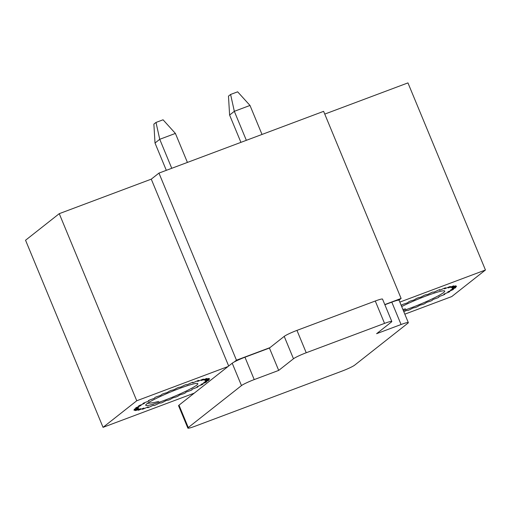 <?xml version="1.0" encoding="UTF-8"?>
<svg xmlns="http://www.w3.org/2000/svg" width="511" height="511" viewBox="0 0 511 511"><rect width="100%" height="100%" fill="white"/><g stroke="black" fill="none" stroke-linecap="round" stroke-linejoin="round"><path stroke-width="0.77" d="M194.289 393.125L103.05 427.343L25.55 240.24L59.25 213.668L151.269 179.157L158.959 173.095L323.616 111.347L401.116 298.45L398.944 300.161M399.832 302.103L485.45 270L451.75 296.565L404.827 314.163M485.45 270L407.95 82.897L324.753 114.094M151.269 179.157L228.673 366.017M234.159 362.012L236.459 360.198L269.936 347.646M158.959 173.095L236.459 360.198M384.796 304.569L401.116 298.45M59.25 213.668L136.75 400.771L227.989 366.553M136.75 400.771L103.05 427.343M153.134 400.017A28.201 2.759 -22.5 0 1 179.923 388.296A28.201 2.759 -22.5 0 1 197.604 383.48A28.201 2.759 -22.5 0 1 186.253 391.024A28.201 2.759 -22.5 0 1 158.531 402.464A28.201 2.759 -22.5 0 1 145.744 404.961A28.201 2.759 -22.5 0 1 153.134 400.017M134.157 410.339A40.918 4.005 -22.5 0 1 134.023 410.218L138.162 408.18L134.112 409.483A40.918 4.005 -22.5 0 1 134.291 409.234L138.947 407.088L135.613 408.008A40.918 4.005 -22.5 0 1 136.086 407.65L141.074 405.478L138.59 405.983A40.918 4.005 -22.5 0 1 139.35 405.523L144.46 403.415L142.927 403.486A40.918 4.005 -22.5 0 1 143.936 402.943L148.963 400.988L148.446 400.618A40.918 4.005 -22.5 0 1 149.666 400.011L154.405 398.293L154.916 397.501A40.918 4.005 -22.5 0 1 156.296 396.862L160.556 395.437L162.083 394.256A40.918 4.005 -22.5 0 1 163.565 393.611L167.161 392.55L169.639 391.024A40.918 4.005 -22.5 0 1 171.166 390.391L173.964 389.733L177.291 387.926A40.918 4.005 -22.5 0 1 178.793 387.338L180.67 387.114L184.714 385.102A40.918 4.005 -22.5 0 1 186.138 384.585L187.013 384.796L191.606 382.662A40.918 4.005 -22.5 0 1 192.89 382.228L192.736 382.88L197.687 380.701A40.918 4.005 -22.5 0 1 198.779 380.376L197.597 381.43L202.707 379.309A40.918 4.005 -22.5 0 1 203.557 379.105L201.404 380.516L206.457 378.536A40.918 4.005 -22.5 0 1 207.038 378.459L203.998 380.171L208.795 378.415A40.918 4.005 -22.5 0 1 209.082 378.466L205.269 380.414L209.612 378.945A40.918 4.005 -22.5 0 1 209.593 379.13L205.173 381.232L208.884 380.12A40.918 4.005 -22.5 0 1 208.552 380.42L203.71 382.592L206.636 381.877A40.918 4.005 -22.5 0 1 206.01 382.292L200.938 384.438L202.956 384.151A40.918 4.005 -22.5 0 1 202.069 384.655L196.971 386.699L198.006 386.846A40.918 4.005 -22.5 0 1 196.882 387.427L191.97 389.273L191.976 389.855A40.918 4.005 -22.5 0 1 190.667 390.481L186.151 392.058L185.123 393.055A40.918 4.005 -22.5 0 1 183.685 393.7L179.738 394.946L177.726 396.306A40.918 4.005 -22.5 0 1 176.212 396.951L172.999 397.813L170.08 399.487A40.918 4.005 -22.5 0 1 168.553 400.1L166.209 400.541L162.504 402.464A40.918 4.005 -22.5 0 1 161.035 403.019L159.649 403.026L155.312 405.108A40.918 4.005 -22.5 0 1 153.952 405.587L153.581 405.153L148.79 407.324A40.918 4.005 -22.5 0 1 147.596 407.701L148.267 406.845L143.214 409.004A40.918 4.005 -22.5 0 1 142.237 409.273L143.91 408.034L138.8 410.097A40.918 4.005 -22.5 0 1 138.079 410.237L140.691 408.666L135.741 410.55A40.918 4.005 -22.5 0 1 135.306 410.557L138.749 408.717L134.157 410.339M147.366 403.415L153.632 402.642L158.608 401.435M401.684 306.568A28.201 2.759 -22.5 0 1 427.886 295.313A28.201 2.759 -22.5 0 1 444.493 290.887A28.201 2.759 -22.5 0 1 433.143 298.43A28.201 2.759 -22.5 0 1 405.421 309.87A28.201 2.759 -22.5 0 1 403.339 310.567M401.314 305.674L401.806 304.907A40.918 4.005 -22.5 0 1 403.185 304.269L407.446 302.851L408.972 301.662A40.918 4.005 -22.5 0 1 410.454 301.017L414.051 299.957L416.529 298.43A40.918 4.005 -22.5 0 1 418.055 297.798L420.853 297.147L424.181 295.339A40.918 4.005 -22.5 0 1 425.682 294.751L427.56 294.528L431.603 292.509A40.918 4.005 -22.5 0 1 433.021 291.992L433.903 292.209L438.495 290.069A40.918 4.005 -22.5 0 1 439.779 289.641L439.626 290.286L444.576 288.115A40.918 4.005 -22.5 0 1 445.669 287.789L444.487 288.836L449.597 286.716A40.918 4.005 -22.5 0 1 450.447 286.511L448.294 287.923L453.346 285.943A40.918 4.005 -22.5 0 1 453.928 285.866L450.887 287.584L455.684 285.821A40.918 4.005 -22.5 0 1 455.972 285.873L452.158 287.827L456.502 286.358A40.918 4.005 -22.5 0 1 456.483 286.537L452.063 288.645L455.774 287.527A40.918 4.005 -22.5 0 1 455.442 287.834L450.6 290.005L453.519 289.283A40.918 4.005 -22.5 0 1 452.899 289.699L447.828 291.851L449.846 291.557A40.918 4.005 -22.5 0 1 448.958 292.068L443.861 294.106L444.896 294.253A40.918 4.005 -22.5 0 1 443.772 294.834L438.86 296.68L438.866 297.261A40.918 4.005 -22.5 0 1 437.557 297.887L433.041 299.472L432.012 300.462A40.918 4.005 -22.5 0 1 430.575 301.107L426.628 302.352L424.615 303.719A40.918 4.005 -22.5 0 1 423.102 304.358L419.889 305.22L416.97 306.9A40.918 4.005 -22.5 0 1 415.443 307.507L413.099 307.954L409.394 309.87A40.918 4.005 -22.5 0 1 407.925 310.426L406.539 310.433L403.824 311.736M402.898 309.506L405.498 308.842M187.416 162.421L175.401 133.422L159.739 139.299L155.012 143.029L153.875 124.116L156.008 122.436L163.054 119.791L175.401 133.422M166.318 170.335L155.012 143.029M171.753 168.298L159.739 139.299L156.008 122.436M269.431 348.042L284.212 336.385A11.057 1.079 -22.5 0 1 296.961 330.387L375.278 301.011A11.057 1.079 -22.5 0 1 382.535 299.114L391.803 321.483A11.057 1.079 -22.5 0 1 391.375 322.045L376.594 333.696L401.071 324.517A11.057 1.079 -22.5 0 1 408.327 322.62A11.057 1.079 -22.5 0 1 407.899 323.182L354.691 365.135A11.057 1.079 -22.5 0 1 341.948 371.133L195.106 426.206A11.057 1.079 -22.5 0 1 187.844 428.103A11.057 1.079 -22.5 0 1 188.272 427.547L241.479 385.594A11.057 1.079 -22.5 0 1 254.229 379.59L278.699 370.411L269.431 348.042L244.961 357.221A11.057 1.079 -22.5 0 0 232.218 363.219L179.003 405.172A11.057 1.079 -22.5 0 0 178.575 405.734L187.844 428.103M384.872 304.748L391.803 302.148A11.057 1.079 -22.5 0 1 399.065 300.244L408.327 322.62M278.699 370.411L293.48 358.76A11.057 1.079 -22.5 0 1 306.23 352.756L384.54 323.386A11.057 1.079 -22.5 0 1 391.803 321.483M262.009 134.45L249.994 105.445L234.332 111.321L229.605 115.052L228.474 96.138L230.602 94.458L237.647 91.82L249.994 105.445M240.917 142.358L229.605 115.052M246.347 140.321L234.332 111.321L230.602 94.458M241.479 385.594L232.218 363.219M188.272 427.547L179.003 405.172M254.229 379.59L244.961 357.221M293.48 358.76L284.212 336.385M306.23 352.756L296.961 330.387M384.54 323.386L375.278 301.011M401.071 324.517L391.803 302.148"/></g></svg>
